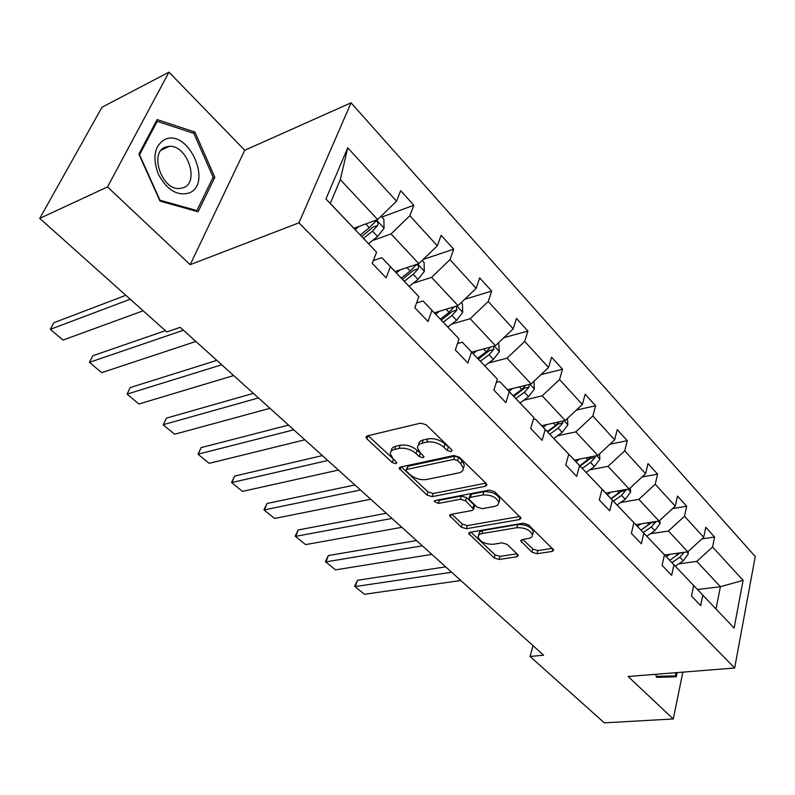 <?xml version="1.0" encoding="UTF-8"?>
<svg xmlns="http://www.w3.org/2000/svg" width="795" height="795" viewBox="0 0 795 795"><rect width="100%" height="100%" fill="white"/><g stroke="black" fill="none" stroke-linecap="round" stroke-linejoin="round"><path stroke-width="1.19" d="M450.974 451.61L452.027 450.546L451.471 449.533L426.15 424.769L420.654 423.129L367.33 435.879L365.998 437.27L366.883 438.83L392.223 462.541L395.87 463.644L396.824 462.69L392.998 458.626L390.295 453.846C390.266 451.63 391.726 450.149 394.668 449.404L399.04 448.42C405.192 447.565 410.856 449.264 416.024 453.518L419.263 456.608L422.97 457.721L423.974 456.718L420.167 452.594L417.534 447.843C417.504 445.508 419.035 443.958 422.145 443.173L426.667 442.139C433.007 441.255 438.77 442.984 443.958 447.317L447.188 450.477L450.974 451.61M531.925 552.207L536.973 553.737L552.157 551.432L553.767 550.1L528.417 524.789L523.239 523.219L470.093 532.243L468.662 533.495L494.212 557.971L499.141 559.481L516.76 556.808L518.27 555.546L517.615 554.393L507.101 544.376L502.072 542.856L493.278 544.267C485.278 544.337 480.21 541.892 478.063 536.943L479.007 534.777L481.422 533.664L516.919 527.691C525.097 527.542 530.265 529.997 532.441 535.045L531.944 536.784L530.275 538.066L522.305 539.596L520.765 540.918L531.925 552.207L532.799 549.057L537.837 550.587L552.505 548.341M628.12 676.505L673.266 718.968L604.329 722.844L530.066 656.491L543.591 655.209L180.207 327.331L166.841 331.942L39.75 218.386L107.504 186.944L190.184 264.685L298.95 222.829L734.659 667.999L628.12 676.505M485.397 486.292L486.938 484.841L486.202 483.499L459.242 457.125L453.846 455.515L400.531 467.013L399.17 468.364L427.014 495.096L432.132 496.646L485.397 486.292L486.232 483.529M494.589 491.698L521.073 518.171L519.493 519.562L466.337 528.715L461.319 527.194L449.592 515.627L451.003 514.345L472.2 510.489L473.671 509.148L465.542 500.79L460.375 499.23L438.313 503.414L434.219 501.397L435.193 500.492L489.303 490.108L494.589 491.698M673.266 718.968L682.865 672.133M190.184 264.685L244.741 150.275L168.977 72.156L107.504 186.944M168.977 72.156L102.008 107.236L39.75 218.386M692.038 583.808L734.123 628.05L702.8 595.117L700.673 605.571L691.501 596.021L693.677 585.537L673.941 564.788L671.646 575.332L662.076 565.364L664.431 554.791L643.841 533.147L641.356 543.78L631.379 533.375L633.913 522.712L612.408 500.115L609.735 510.827L599.301 499.956L602.044 489.213L579.575 465.592L576.683 476.384L565.772 465.015L568.733 454.193L545.221 429.479L542.101 440.351L530.672 428.445L533.872 417.544L509.247 391.667L505.878 402.608L493.894 390.126L497.352 379.165L471.534 352.016L467.897 363.037L455.326 349.939L459.053 338.909L431.953 310.418L428.018 321.488L414.821 307.735L418.856 296.644L390.365 266.703L386.122 277.833L372.229 263.364L376.591 252.214L325.94 198.979L347.743 147.791L396.546 201.195L400.66 190.691L413.847 205.249L409.842 215.733L437.329 245.814L441.136 235.35L453.697 249.203L449.98 259.657L476.165 288.317L479.693 277.882L491.668 291.099L488.229 301.504L513.202 328.832L516.472 318.457L527.9 331.068L524.71 341.423L548.55 367.519L551.581 357.194L562.502 369.238L559.551 379.553L582.337 404.486L585.15 394.221L595.594 405.738L592.851 415.984L614.654 439.844L617.258 429.648L627.265 440.678L624.721 450.854L645.6 473.701L648.014 463.574L657.594 474.148L655.239 484.254L675.253 506.157L677.489 496.09L686.681 506.236L684.505 516.273L703.704 537.281L705.781 527.294L714.596 537.032L712.578 546.99L743.087 580.37L734.123 628.05M692.087 583.798L702.8 595.117M298.95 222.829L351.052 102.833L755.25 556.52L734.659 667.999M650.32 533.783L668.406 531.02L687.794 551.79L664.739 555.049M687.794 551.79L703.704 537.281M668.406 531.02L684.505 516.273M663.308 553.608L693.677 585.537M663.368 553.598L673.941 564.788M620.676 502.49L638.852 499.359L659.065 521.013L635.871 524.7M659.065 521.013L675.253 506.157M638.852 499.359L655.239 484.254M633.357 522.126L664.431 554.791M633.416 522.116L643.841 533.147M589.761 469.855L608.016 466.337L629.113 488.935L605.8 493.089M629.113 488.935L645.6 473.701M608.016 466.337L624.721 450.854M602.024 489.293L633.913 522.712M602.163 489.263L612.408 500.115M557.494 435.799L575.838 431.864L597.86 455.456L574.437 460.116M597.86 455.456L614.654 439.844M575.838 431.864L592.851 415.984M568.465 455.167L569.528 454.959L602.044 489.213M569.528 454.959L579.575 465.592M523.796 400.233L542.2 395.84L565.215 420.495L541.703 425.713M565.215 420.495L582.337 404.486M542.2 395.84L559.551 379.553M533.276 419.561L535.403 419.084L568.733 454.193M535.403 419.084L545.221 429.479M488.557 363.037L507.021 358.157L531.1 383.955L507.508 389.759M531.1 383.955L548.55 367.519M507.021 358.157L524.71 341.423M496.338 382.385L499.697 381.54L533.872 417.544M499.697 381.54L509.247 391.667M451.679 324.112L470.183 318.706L495.404 345.716L471.743 352.165M495.404 345.716L513.202 328.832M470.183 318.706L488.229 301.504M457.483 343.559L462.283 342.218L497.352 379.165M462.283 342.218L471.534 352.016M413.042 283.328L431.566 277.346L458.009 305.658L434.309 312.813M458.009 305.658L476.165 288.317M431.566 277.346L449.98 259.657M416.54 302.994L423.049 300.967L459.053 338.909M423.049 300.967L431.953 310.418M372.517 240.547L391.051 233.939L418.796 263.662L395.075 271.572M418.796 263.662L437.329 245.814M391.051 233.939L409.842 215.733M373.312 260.601L381.848 257.659L418.856 296.644M381.848 257.659L390.365 266.703M347.743 147.791L340.31 179.6L377.635 219.569L353.924 228.304M377.635 219.569L396.546 201.195M244.741 150.275L351.052 102.833M532.968 645.629L530.066 656.491M716.017 608.95L720.399 586.71L696.758 561.399L678.791 563.834M697.493 589.483L720.399 586.71L743.087 580.37M340.31 179.6L330.243 203.411L376.591 252.214M330.243 203.411L325.94 198.979M696.758 561.399L712.578 546.99M381.829 217.065L413.847 205.249M423.198 259.418L453.697 249.203M464.648 299.317L491.668 291.099M503.851 337.696L527.9 331.068M541.017 374.614L562.502 369.238M576.335 410.091L595.594 405.738M609.964 444.206L627.265 440.678M642.032 477L657.594 474.148M672.659 508.542L686.681 506.236M701.945 538.881L714.596 537.032M214.829 177.295L194.934 132.069L157.132 119.598L138.867 154.131L159.994 201.085L198.114 211.748L214.829 177.295L212.623 178.259M655.487 674.319L656.7 677.33L676.277 676.823L677.161 672.59M450.169 448.261L445.021 444.067C439.844 439.734 434.09 438.015 427.75 438.9L426.667 442.139M418.458 445.14L418.627 444.624C418.597 442.288 420.138 440.728 423.238 439.933L427.75 438.9M391.22 451.222L391.408 450.676C391.378 448.45 392.839 446.969 395.781 446.224L400.153 445.22C406.305 444.365 411.959 446.055 417.117 450.308L421.996 454.342M368.085 435.7L394.688 460.206M401.286 466.854L428.048 491.956L433.156 493.506L485.864 483.161M457.513 460.534L453.746 459.411L406.96 469.398L405.997 470.352L406.563 471.356L409.922 474.506C414.94 478.59 420.476 480.26 426.537 479.514L458.506 472.955C461.746 472.22 463.346 470.66 463.326 468.295L460.861 463.803L457.513 460.534L458.546 457.294L454.8 456.171L453.746 459.411M406.185 469.805L408.034 466.238L454.8 456.171M463.545 467.609L464.35 465.055L461.895 460.563L460.861 463.803M458.546 457.294L461.895 460.563M519.9 516.452L467.291 525.604L466.337 528.715M451.759 514.206L462.283 524.074L467.291 525.604M474.436 506.673L473.919 504.686L466.536 497.62L461.378 496.06L439.327 500.284L438.313 503.414M437.32 500.085L439.327 500.284M494.748 506.385L497.859 505.014L498.872 502.629C496.607 497.272 491.29 494.709 482.943 494.947L470.431 497.322L468.951 498.694L469.686 500.015L477.079 507.091L482.247 508.661L494.748 506.385M498.743 501.884L499.826 499.419C497.571 494.053 492.264 491.489 483.916 491.737L482.943 494.947M469.169 497.968L469.934 495.514L471.425 494.132L483.916 491.737M522.901 539.507L532.799 549.057M532.272 534.2L533.336 531.855C531.169 526.807 526.002 524.352 517.833 524.511L516.919 527.691M478.57 535.254L479.465 532.203L481.879 530.672L517.833 524.511M470.849 532.113L495.116 554.88L500.035 556.381L516.979 553.787M192.867 133.053L194.934 132.069M125.839 295.313L53.792 322.74L50.314 329.339L130.231 299.238M359.102 226.396L355.146 229.596M381.063 216.23L383.876 219.251L384.065 228.324L377.585 236.483L368.572 243.707M143.17 310.795L63.034 340.061L50.314 329.339L63.034 340.061M363.494 238.371L372.527 231.116L377.704 225.422C378.41 223.137 377.824 221.676 375.926 221.06L369.307 227.708L360.274 234.982M377.704 225.422L373.123 227.092L361.715 236.493M165.4 330.66L92.757 355.772L89.457 362.341L183.426 330.233M400.263 269.843L396.367 272.923M422.155 260.422L424.083 262.489L424.321 271.403L418.041 279.413L409.157 286.369M195.868 341.462L101.68 372.656L89.457 362.341L101.68 372.656M404.317 281.291L413.211 274.295L418.269 268.74C418.945 266.524 418.399 265.123 416.63 264.516L410.15 271.045L401.246 278.061M418.269 268.74L413.688 270.25L402.449 279.323M216.826 360.383L130.231 387.562L127.111 394.101L221.716 364.786M439.496 311.252L435.65 314.224M461.299 302.517L462.412 303.71L462.7 312.475L456.608 320.325L447.853 327.053M233.66 375.558L138.877 404.019L127.111 394.101L138.877 404.019M454.024 306.92L449.086 312.356L440.311 319.123M443.242 322.194L452.007 315.446L456.936 310.02L456.171 306.214M456.936 310.02L452.365 311.392L441.295 320.156M165.191 139.274C154.478 145.495 152.163 157.102 158.265 174.075C166.88 189.925 177.166 196.236 189.091 193.006C213.03 184.062 188.763 128.85 165.191 139.274M165.529 147.065C149.013 152.292 161.594 189.955 179.322 188.554L183.615 187.67C199.764 181.906 187.143 144.948 169.405 146.31L165.529 147.065M213.139 177.206L196.912 210.576L159.984 200.231L139.542 154.777L157.211 121.327L193.841 133.371L213.139 177.206M195.719 211.082L196.912 210.576M155.86 121.993L157.211 121.327M675.989 672.679L675.323 675.889L656.551 676.962M675.323 675.889L656.342 676.366L655.517 674.319M253.386 393.366L166.324 418.16L163.363 424.669L258.474 397.957M476.921 350.754L473.134 353.626M498.634 342.655L499.34 351.678L493.407 359.39L484.791 365.879M269.952 408.312L174.691 434.229L163.223 424.918L166.324 418.16M490.714 346.988L486.232 351.768L477.586 358.297M480.379 361.238L489.014 354.719L493.834 349.422L493.596 346.203M493.834 349.422L489.273 350.655L478.371 359.121M163.223 424.918L174.691 434.229M288.535 425.077L201.095 447.645L198.283 454.114L293.812 429.837M512.676 388.487L508.939 391.259M534.002 381.222L534.339 389.123L528.576 396.695L520.079 402.976M304.843 439.794L209.204 463.326L198.025 454.263L201.095 447.645M525.753 385.267L521.709 389.421L513.192 395.731M515.866 398.543L524.372 392.243L529.082 387.056L529.152 384.432M529.082 387.056L524.531 388.169L513.789 396.367M198.025 454.263L209.204 463.326M322.353 455.585L234.614 476.076L231.951 482.505L327.788 460.494M546.851 424.57L543.174 427.253M567.501 418.359L567.819 424.947L562.204 432.381L553.827 438.452M338.412 470.074L242.485 491.39L231.574 482.545L234.614 476.076M559.282 421.807L555.635 425.414L547.238 431.526M549.792 434.219L558.189 428.117L562.79 423.049L563.029 420.982M562.79 423.049L558.259 424.043L547.676 431.983M231.574 482.545L242.485 491.39M354.898 484.96L266.961 503.503L264.427 509.893L360.493 490.008M579.565 459.103L575.938 461.696M599.579 453.856L599.867 459.242L594.402 466.546L586.144 472.429M370.718 499.23L274.593 518.469L263.94 509.833L266.961 503.503M591.391 456.737L579.833 465.791M582.278 468.364L590.556 462.461L595.058 457.493L595.366 455.952M595.058 457.493L590.536 458.387L580.111 466.089M263.94 509.833L274.593 518.469M386.271 513.252L298.185 529.977L295.78 536.327L391.995 518.429M610.908 492.175L607.33 494.699M630.336 487.802L630.584 492.105L625.258 499.28L617.109 504.984M401.853 527.314L305.598 544.605L295.193 536.188L298.185 529.977M622.167 490.167L611.057 498.614M613.412 501.089L621.561 495.374L626.271 489.442M625.973 490.505L621.471 491.3L611.196 498.763M295.193 536.188L305.598 544.605M416.5 540.54L328.345 555.556L326.059 561.866L422.354 545.817M640.949 523.895L637.431 526.34M659.83 520.308L660.039 523.617L654.841 530.682L646.812 536.208M431.854 554.393L335.54 569.866L325.384 561.638L328.345 555.556M651.701 522.186L641.009 530.096L651.145 522.862L655.617 522.156L655.845 521.53M643.264 532.471L651.304 526.926L655.617 522.156M325.384 561.638L335.54 569.866M445.677 566.855L357.492 580.27L355.325 586.541L451.64 572.241M669.788 554.334L666.309 556.699M688.152 551.472L688.311 553.877L683.243 560.813L675.323 566.179M460.802 580.509L364.498 594.282L354.57 586.243L357.492 580.27M680.043 552.883L669.748 560.316M671.914 562.592L679.844 557.206L684.167 552.306M354.57 586.243L364.498 594.282M445.021 444.067L443.958 447.317M423.238 439.933L422.145 443.173M420.346 453.398L419.263 456.608M417.117 450.308L416.024 453.518M400.153 445.22L399.04 448.42M395.781 446.224L394.668 449.404M393.326 459.381L392.223 462.541M368.015 435.72L366.883 438.83M448.251 447.227L447.188 450.477M433.156 493.506L432.132 496.646M428.048 491.956L427.014 495.096M400.998 466.913L399.994 469.815M408.034 466.238L406.96 469.398M520.278 516.82L519.493 519.562M462.283 524.074L461.319 527.194M451.153 514.315L450.338 516.919M473.919 504.686L472.946 507.856M466.536 497.62L465.542 500.79M461.378 496.06L460.375 499.23M471.425 494.132L470.431 497.322M522.116 539.636L521.421 542.101M482.883 530.434L481.939 533.564M517.475 554.264L516.76 556.808M500.035 556.381L499.141 559.481M495.116 554.88L494.212 557.971M470.143 532.233L469.378 534.737M552.893 548.719L552.157 551.432M537.837 550.587L536.973 553.737M384.055 228.095L376.482 219.986M369.307 227.708L365.76 223.942M377.585 236.483L372.527 231.116M424.321 271.184L417.643 264.039M410.15 271.045L406.931 267.617M418.041 279.413L413.211 274.295M462.7 312.256L456.857 306.005M449.086 312.356L446.154 309.235M456.608 320.325L452.007 315.446M499.33 351.46L494.261 346.024M486.232 351.768L483.569 348.945M493.407 359.39L489.014 354.719M534.329 388.914L529.957 384.233M521.709 389.421L519.304 386.857M528.576 396.695L524.372 392.243M567.809 424.739L564.082 420.744M555.635 425.414L553.459 423.099M562.204 432.381L558.189 428.117M599.857 459.033L596.727 455.684M588.111 459.878L586.144 457.791M594.402 466.546L590.556 462.461M630.564 491.896L627.98 489.134M619.226 492.89L617.457 491.012M625.258 499.28L621.561 495.374M660.019 523.418L657.942 521.192M649.058 524.541L647.468 522.862M654.841 530.682L651.304 526.926M688.301 553.678L686.681 551.949M677.688 554.92L676.267 553.419M683.243 560.813L679.844 557.206M679.814 553.131L684.068 552.535M366.306 436.415L365.998 437.27M399.438 467.579L399.17 468.364M464.35 465.055L463.326 468.295M449.811 514.951L449.592 515.627M474.645 505.978L473.671 509.148M434.378 500.9L434.219 501.397M499.826 499.419L498.872 502.629M520.944 540.292L520.765 540.918M533.336 531.855L532.441 535.045M468.861 532.859L468.662 533.495M375.061 221.378L375.926 221.06M415.855 264.775L416.63 264.516M161.266 150.156L169.405 146.31"/></g></svg>
